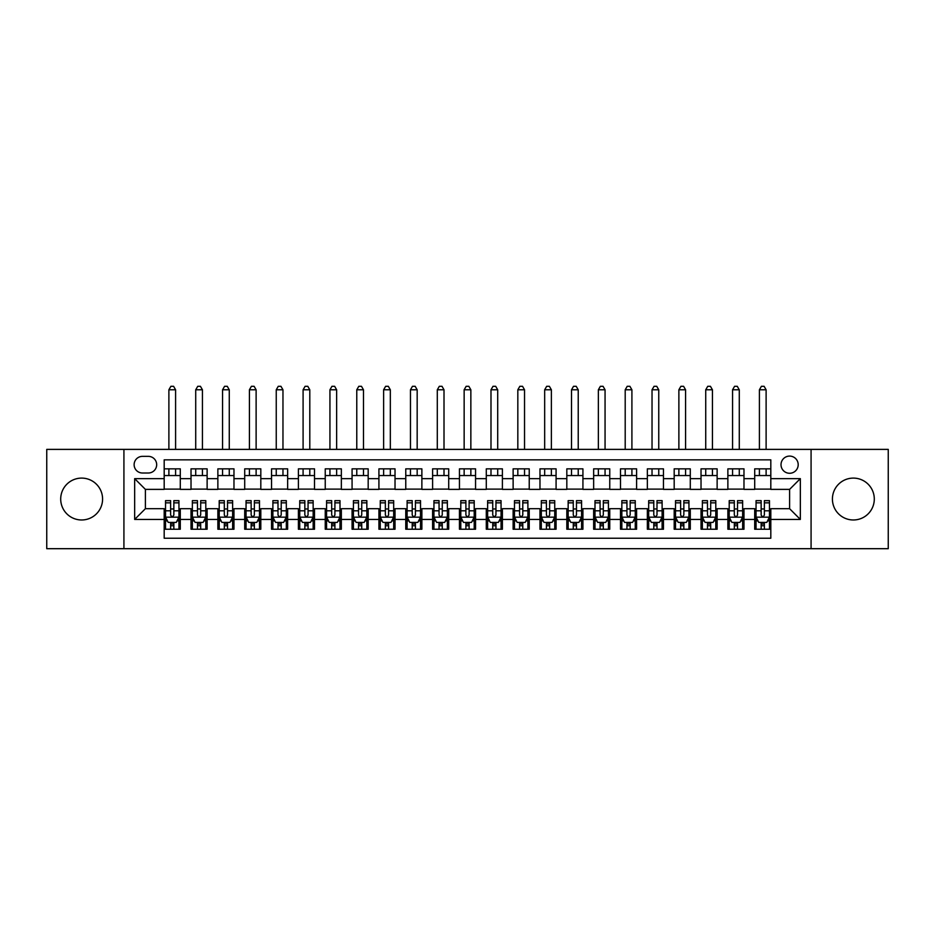 <?xml version="1.0" encoding="UTF-8"?>
<svg xmlns="http://www.w3.org/2000/svg" width="935" height="935" viewBox="0 0 935 935"><rect width="100%" height="100%" fill="white"/><g stroke="black" fill="none" stroke-linecap="round" stroke-linejoin="round"><path stroke-width="1.4" d="M853.351 478.101A20.932 20.932 0 0 0 832.419 499.045A20.932 20.932 0 0 0 853.351 519.977A20.932 20.932 0 0 0 874.295 499.045A20.932 20.932 0 0 0 853.351 478.101M81.649 478.101A20.932 20.932 0 0 0 60.705 499.045A20.932 20.932 0 0 0 81.649 519.977A20.932 20.932 0 0 0 102.581 499.045A20.932 20.932 0 0 0 81.649 478.101M789.607 456.093A8.59 8.59 0 0 0 781.017 464.683A8.59 8.59 0 0 0 789.607 473.274A8.59 8.59 0 0 0 798.198 464.683A8.59 8.59 0 0 0 789.607 456.093M811.077 548.693L888.25 548.693L888.25 449.384L811.077 449.384L811.077 548.693L123.923 548.693L123.923 449.384L46.75 449.384L46.75 548.693L123.923 548.693M770.814 468.844L754.709 468.844L754.709 478.638L743.979 478.638L743.979 489.379L754.709 489.379L754.709 478.638M743.979 478.638L743.979 468.844L727.874 468.844L727.874 478.638L717.133 478.638L717.133 489.379L727.874 489.379L727.874 478.638M717.133 478.638L717.133 468.844L701.028 468.844L701.028 478.638L690.287 478.638L690.287 489.379L701.028 489.379L701.028 478.638M690.287 478.638L690.287 468.844L674.182 468.844L674.182 478.638L663.453 478.638L663.453 489.379L674.182 489.379L674.182 478.638M663.453 478.638L663.453 468.844L647.347 468.844L647.347 478.638L636.606 478.638L636.606 489.379L647.347 489.379L647.347 478.638M636.606 478.638L636.606 468.844L620.501 468.844L620.501 478.638L609.76 478.638L609.76 489.379L620.501 489.379L620.501 478.638M609.76 478.638L609.76 468.844L593.655 468.844L593.655 478.638L582.926 478.638L582.926 489.379L593.655 489.379L593.655 478.638M582.926 478.638L582.926 468.844L566.82 468.844L566.82 478.638L556.08 478.638L556.08 489.379L566.82 489.379L566.82 478.638M556.08 478.638L556.08 468.844L539.974 468.844L539.974 478.638L529.233 478.638L529.233 489.379L539.974 489.379L539.974 478.638M529.233 478.638L529.233 468.844L513.128 468.844L513.128 478.638L502.399 478.638L502.399 489.379L513.128 489.379L513.128 478.638M502.399 478.638L502.399 468.844L486.293 468.844L486.293 478.638L475.553 478.638L475.553 489.379L486.293 489.379L486.293 478.638M475.553 478.638L475.553 468.844L459.447 468.844L459.447 478.638L448.707 478.638L448.707 489.379L459.447 489.379L459.447 478.638M448.707 478.638L448.707 468.844L432.601 468.844L432.601 478.638L421.872 478.638L421.872 489.379L432.601 489.379L432.601 478.638M421.872 478.638L421.872 468.844L405.767 468.844L405.767 478.638L395.026 478.638L395.026 489.379L405.767 489.379L405.767 478.638M395.026 478.638L395.026 468.844L378.92 468.844L378.92 478.638L368.18 478.638L368.18 489.379L378.92 489.379L378.92 478.638M368.18 478.638L368.18 468.844L352.074 468.844L352.074 478.638L341.345 478.638L341.345 489.379L352.074 489.379L352.074 478.638M341.345 478.638L341.345 468.844L325.24 468.844L325.24 478.638L314.499 478.638L314.499 489.379L325.24 489.379L325.24 478.638M314.499 478.638L314.499 468.844L298.394 468.844L298.394 478.638L287.653 478.638L287.653 489.379L298.394 489.379L298.394 478.638M287.653 478.638L287.653 468.844L271.547 468.844L271.547 478.638L260.818 478.638L260.818 489.379L271.547 489.379L271.547 478.638M260.818 478.638L260.818 468.844L244.713 468.844L244.713 478.638L233.972 478.638L233.972 489.379L244.713 489.379L244.713 478.638M233.972 478.638L233.972 468.844L217.867 468.844L217.867 478.638L207.126 478.638L207.126 489.379L217.867 489.379L217.867 478.638M207.126 478.638L207.126 468.844L191.02 468.844L191.02 489.379L180.291 489.379L180.291 468.844L164.186 468.844M164.186 529.233L180.291 529.233L180.291 508.698L191.02 508.698L191.02 529.233L207.126 529.233L207.126 508.698L217.867 508.698L217.867 519.439L207.126 519.439M217.867 519.439L217.867 529.233L233.972 529.233L233.972 508.698L244.713 508.698L244.713 519.439L233.972 519.439M244.713 519.439L244.713 529.233L260.818 529.233L260.818 508.698L271.547 508.698L271.547 519.439L260.818 519.439M271.547 519.439L271.547 529.233L287.653 529.233L287.653 508.698L298.394 508.698L298.394 519.439L287.653 519.439M298.394 519.439L298.394 529.233L314.499 529.233L314.499 508.698L325.24 508.698L325.24 519.439L314.499 519.439M325.24 519.439L325.24 529.233L341.345 529.233L341.345 508.698L352.074 508.698L352.074 519.439L341.345 519.439M352.074 519.439L352.074 529.233L368.18 529.233L368.18 508.698L378.92 508.698L378.92 519.439L368.18 519.439M378.92 519.439L378.92 529.233L395.026 529.233L395.026 508.698L405.767 508.698L405.767 519.439L395.026 519.439M405.767 519.439L405.767 529.233L421.872 529.233L421.872 508.698L432.601 508.698L432.601 519.439L421.872 519.439M432.601 519.439L432.601 529.233L448.707 529.233L448.707 508.698L459.447 508.698L459.447 519.439L448.707 519.439M459.447 519.439L459.447 529.233L475.553 529.233L475.553 508.698L486.293 508.698L486.293 519.439L475.553 519.439M486.293 519.439L486.293 529.233L502.399 529.233L502.399 508.698L513.128 508.698L513.128 519.439L502.399 519.439M513.128 519.439L513.128 529.233L529.233 529.233L529.233 508.698L539.974 508.698L539.974 519.439L529.233 519.439M539.974 519.439L539.974 529.233L556.08 529.233L556.08 508.698L566.82 508.698L566.82 519.439L556.08 519.439M566.82 519.439L566.82 529.233L582.926 529.233L582.926 508.698L593.655 508.698L593.655 519.439L582.926 519.439M593.655 519.439L593.655 529.233L609.76 529.233L609.76 508.698L620.501 508.698L620.501 519.439L609.76 519.439M620.501 519.439L620.501 529.233L636.606 529.233L636.606 508.698L647.347 508.698L647.347 519.439L636.606 519.439M647.347 519.439L647.347 529.233L663.453 529.233L663.453 508.698L674.182 508.698L674.182 519.439L663.453 519.439M674.182 519.439L674.182 529.233L690.287 529.233L690.287 508.698L701.028 508.698L701.028 519.439L690.287 519.439M701.028 519.439L701.028 529.233L717.133 529.233L717.133 508.698L727.874 508.698L727.874 519.439L717.133 519.439M727.874 519.439L727.874 529.233L743.979 529.233L743.979 508.698L754.709 508.698L754.709 519.439L743.979 519.439M142.447 473.005L148.349 473.005A8.322 8.322 0 0 0 156.671 464.683A8.322 8.322 0 0 0 148.349 456.362L142.447 456.362A8.322 8.322 0 0 0 134.126 464.683A8.322 8.322 0 0 0 142.447 473.005M811.077 449.384L123.923 449.384M770.814 478.638L770.814 459.845L164.186 459.845L164.186 489.379L145.393 489.379L145.393 508.698L164.186 508.698L164.186 538.233L770.814 538.233L770.814 508.698L789.607 508.698L789.607 489.379L770.814 489.379L770.814 478.638L800.337 478.638L800.337 519.439L770.814 519.439M164.186 519.439L134.663 519.439L134.663 478.638L164.186 478.638M754.709 519.439L754.709 529.233L770.814 529.233M164.186 475.553L180.291 475.553M164.186 489.11L180.291 489.11M164.186 508.967L165.53 508.967M170.626 508.967L173.852 508.967M178.947 508.967L180.291 508.967M164.186 522.525L165.53 522.525M170.626 522.525L173.852 522.525M178.947 522.525L180.291 522.525M191.02 489.11L207.126 489.11M191.02 475.553L207.126 475.553M191.02 508.967L192.365 508.967M197.472 508.967L200.686 508.967M205.793 508.967L207.126 508.967M191.02 522.525L192.365 522.525M197.472 522.525L200.686 522.525M205.793 522.525L207.126 522.525M217.867 508.967L219.211 508.967M224.306 508.967L227.532 508.967M232.628 508.967L233.972 508.967M217.867 522.525L219.211 522.525M224.306 522.525L227.532 522.525M232.628 522.525L233.972 522.525M217.867 475.553L233.972 475.553M217.867 489.11L233.972 489.11M244.713 508.967L246.057 508.967M251.153 508.967L254.378 508.967M259.474 508.967L260.818 508.967M244.713 522.525L246.057 522.525M251.153 522.525L254.378 522.525M259.474 522.525L260.818 522.525M244.713 475.553L260.818 475.553M244.713 489.11L260.818 489.11M271.547 508.967L272.891 508.967M277.999 508.967L281.213 508.967M286.32 508.967L287.653 508.967M271.547 522.525L272.891 522.525M277.999 522.525L281.213 522.525M286.32 522.525L287.653 522.525M271.547 475.553L287.653 475.553M271.547 489.11L287.653 489.11M298.394 508.967L299.738 508.967M304.833 508.967L308.059 508.967M313.155 508.967L314.499 508.967M298.394 522.525L299.738 522.525M304.833 522.525L308.059 522.525M313.155 522.525L314.499 522.525M298.394 475.553L314.499 475.553M298.394 489.11L314.499 489.11M325.24 508.967L326.584 508.967M331.68 508.967L334.905 508.967M340.001 508.967L341.345 508.967M325.24 522.525L326.584 522.525M331.68 522.525L334.905 522.525M340.001 522.525L341.345 522.525M325.24 475.553L341.345 475.553M325.24 489.11L341.345 489.11M352.074 508.967L353.418 508.967M358.526 508.967L361.74 508.967M366.847 508.967L368.18 508.967M352.074 522.525L353.418 522.525M358.526 522.525L361.74 522.525M366.847 522.525L368.18 522.525M352.074 475.553L368.18 475.553M352.074 489.11L368.18 489.11M378.92 508.967L380.264 508.967M385.36 508.967L388.586 508.967M393.682 508.967L395.026 508.967M378.92 522.525L380.264 522.525M385.36 522.525L388.586 522.525M393.682 522.525L395.026 522.525M378.92 475.553L395.026 475.553M378.92 489.11L395.026 489.11M405.767 508.967L407.111 508.967M412.206 508.967L415.421 508.967M420.528 508.967L421.872 508.967M405.767 522.525L407.111 522.525M412.206 522.525L415.421 522.525M420.528 522.525L421.872 522.525M405.767 475.553L421.872 475.553M405.767 489.11L421.872 489.11M432.601 508.967L433.945 508.967M439.053 508.967L442.267 508.967M447.374 508.967L448.707 508.967M432.601 522.525L433.945 522.525M439.053 522.525L442.267 522.525M447.374 522.525L448.707 522.525M432.601 475.553L448.707 475.553M432.601 489.11L448.707 489.11M459.447 508.967L460.791 508.967M465.887 508.967L469.113 508.967M474.209 508.967L475.553 508.967M459.447 522.525L460.791 522.525M465.887 522.525L469.113 522.525M474.209 522.525L475.553 522.525M459.447 475.553L475.553 475.553M459.447 489.11L475.553 489.11M486.293 508.967L487.626 508.967M492.733 508.967L495.947 508.967M501.055 508.967L502.399 508.967M486.293 522.525L487.626 522.525M492.733 522.525L495.947 522.525M501.055 522.525L502.399 522.525M486.293 475.553L502.399 475.553M486.293 489.11L502.399 489.11M513.128 508.967L514.472 508.967M519.579 508.967L522.794 508.967M527.889 508.967L529.233 508.967M513.128 522.525L514.472 522.525M519.579 522.525L522.794 522.525M527.889 522.525L529.233 522.525M513.128 475.553L529.233 475.553M513.128 489.11L529.233 489.11M539.974 508.967L541.318 508.967M546.414 508.967L549.64 508.967M554.736 508.967L556.08 508.967M539.974 522.525L541.318 522.525M546.414 522.525L549.64 522.525M554.736 522.525L556.08 522.525M539.974 475.553L556.08 475.553M539.974 489.11L556.08 489.11M566.82 508.967L568.153 508.967M573.26 508.967L576.474 508.967M581.582 508.967L582.926 508.967M566.82 522.525L568.153 522.525M573.26 522.525L576.474 522.525M581.582 522.525L582.926 522.525M566.82 475.553L582.926 475.553M566.82 489.11L582.926 489.11M593.655 508.967L594.999 508.967M600.095 508.967L603.32 508.967M608.416 508.967L609.76 508.967M593.655 522.525L594.999 522.525M600.095 522.525L603.32 522.525M608.416 522.525L609.76 522.525M593.655 475.553L609.76 475.553M593.655 489.11L609.76 489.11M620.501 508.967L621.845 508.967M626.941 508.967L630.167 508.967M635.262 508.967L636.606 508.967M620.501 522.525L621.845 522.525M626.941 522.525L630.167 522.525M635.262 522.525L636.606 522.525M620.501 475.553L636.606 475.553M620.501 489.11L636.606 489.11M647.347 508.967L648.68 508.967M653.787 508.967L657.001 508.967M662.109 508.967L663.453 508.967M647.347 522.525L648.68 522.525M653.787 522.525L657.001 522.525M662.109 522.525L663.453 522.525M647.347 475.553L663.453 475.553M647.347 489.11L663.453 489.11M674.182 508.967L675.526 508.967M680.622 508.967L683.847 508.967M688.943 508.967L690.287 508.967M674.182 522.525L675.526 522.525M680.622 522.525L683.847 522.525M688.943 522.525L690.287 522.525M674.182 475.553L690.287 475.553M674.182 489.11L690.287 489.11M701.028 508.967L702.372 508.967M707.468 508.967L710.693 508.967M715.789 508.967L717.133 508.967M701.028 522.525L702.372 522.525M707.468 522.525L710.693 522.525M715.789 522.525L717.133 522.525M701.028 475.553L717.133 475.553M701.028 489.11L717.133 489.11M727.874 508.967L729.206 508.967M734.314 508.967L737.528 508.967M742.635 508.967L743.979 508.967M727.874 522.525L729.206 522.525M734.314 522.525L737.528 522.525M742.635 522.525L743.979 522.525M727.874 475.553L743.979 475.553M727.874 489.11L743.979 489.11M754.709 508.967L756.053 508.967M761.148 508.967L764.374 508.967M769.47 508.967L770.814 508.967M754.709 522.525L756.053 522.525M761.148 522.525L764.374 522.525M769.47 522.525L770.814 522.525M754.709 475.553L770.814 475.553M754.709 489.11L770.814 489.11M145.393 489.379L134.663 478.638M145.393 508.698L134.663 519.439M800.337 478.638L789.607 489.379M800.337 519.439L789.607 508.698M170.626 525.75L173.852 525.75M165.53 502.843L170.626 502.843L170.626 500.646L165.53 500.646L165.53 517.02L168.206 522.396L176.259 522.396L178.947 517.02L178.947 500.646L173.852 500.646L173.852 502.843L178.947 502.843M178.947 517.02L178.947 529.233M165.53 517.02L165.53 529.233M173.852 522.396L173.852 529.233M170.626 529.233L170.626 522.396M170.626 502.843L170.626 515.01C171.701 517.078 172.776 517.078 173.852 515.01L173.852 502.843M175.593 475.553L175.593 468.844M175.593 449.384L175.593 389.79L168.884 389.79L168.884 449.384M168.884 475.553L168.884 468.844M168.884 389.79L170.895 386.307L173.583 386.307L175.593 389.79M197.472 525.75L200.686 525.75M192.365 502.843L197.472 502.843L197.472 500.646L192.365 500.646L192.365 517.02L195.053 522.396L203.105 522.396L205.793 517.02L205.793 500.646L200.686 500.646L200.686 502.843L205.793 502.843M205.793 517.02L205.793 529.233M192.365 517.02L192.365 529.233M200.686 522.396L200.686 529.233M197.472 529.233L197.472 522.396M197.472 502.843L197.472 515.01C198.536 517.078 199.611 517.078 200.686 515.01L200.686 502.843M202.439 475.553L202.439 468.844M202.439 449.384L202.439 389.79L195.719 389.79L195.719 449.384M195.719 475.553L195.719 468.844M195.719 389.79L197.741 386.307L200.417 386.307L202.439 389.79M224.306 525.75L227.532 525.75M219.211 502.843L224.306 502.843L224.306 500.646L219.211 500.646L219.211 517.02L221.899 522.396L229.952 522.396L232.628 517.02L232.628 500.646L227.532 500.646L227.532 502.843L232.628 502.843M232.628 517.02L232.628 529.233M219.211 517.02L219.211 529.233M227.532 522.396L227.532 529.233M224.306 529.233L224.306 522.396M224.306 502.843L224.306 515.01C225.382 517.078 226.457 517.078 227.532 515.01L227.532 502.843M229.274 475.553L229.274 468.844M229.274 449.384L229.274 389.79L222.565 389.79L222.565 449.384M222.565 475.553L222.565 468.844M222.565 389.79L224.575 386.307L227.263 386.307L229.274 389.79M251.153 525.75L254.378 525.75M246.057 502.843L251.153 502.843L251.153 500.646L246.057 500.646L246.057 517.02L248.733 522.396L256.786 522.396L259.474 517.02L259.474 500.646L254.378 500.646L254.378 502.843L259.474 502.843M259.474 517.02L259.474 529.233M246.057 517.02L246.057 529.233M254.378 522.396L254.378 529.233M251.153 529.233L251.153 522.396M251.153 502.843L251.153 515.01C252.228 517.078 253.303 517.078 254.378 515.01L254.378 502.843M256.12 475.553L256.12 468.844M256.12 449.384L256.12 389.79L249.411 389.79L249.411 449.384M249.411 475.553L249.411 468.844M249.411 389.79L251.422 386.307L254.11 386.307L256.12 389.79M277.999 525.75L281.213 525.75M272.891 502.843L277.999 502.843L277.999 500.646L272.891 500.646L272.891 517.02L275.58 522.396L283.632 522.396L286.32 517.02L286.32 500.646L281.213 500.646L281.213 502.843L286.32 502.843M286.32 517.02L286.32 529.233M272.891 517.02L272.891 529.233M281.213 522.396L281.213 529.233M277.999 529.233L277.999 522.396M277.999 502.843L277.999 515.01C279.062 517.078 280.138 517.078 281.213 515.01L281.213 502.843M282.966 475.553L282.966 468.844M282.966 449.384L282.966 389.79L276.246 389.79L276.246 449.384M276.246 475.553L276.246 468.844M276.246 389.79L278.268 386.307L280.944 386.307L282.966 389.79M304.833 525.75L308.059 525.75M299.738 502.843L304.833 502.843L304.833 500.646L299.738 500.646L299.738 517.02L302.426 522.396L310.478 522.396L313.155 517.02L313.155 500.646L308.059 500.646L308.059 502.843L313.155 502.843M313.155 517.02L313.155 529.233M299.738 517.02L299.738 529.233M308.059 522.396L308.059 529.233M304.833 529.233L304.833 522.396M304.833 502.843L304.833 515.01C305.909 517.078 306.984 517.078 308.059 515.01L308.059 502.843M309.801 475.553L309.801 468.844M309.801 449.384L309.801 389.79L303.092 389.79L303.092 449.384M303.092 475.553L303.092 468.844M303.092 389.79L305.102 386.307L307.79 386.307L309.801 389.79M331.68 525.75L334.905 525.75M326.584 502.843L331.68 502.843L331.68 500.646L326.584 500.646L326.584 517.02L329.26 522.396L337.313 522.396L340.001 517.02L340.001 500.646L334.905 500.646L334.905 502.843L340.001 502.843M340.001 517.02L340.001 529.233M326.584 517.02L326.584 529.233M334.905 522.396L334.905 529.233M331.68 529.233L331.68 522.396M331.68 502.843L331.68 515.01C332.755 517.078 333.83 517.078 334.905 515.01L334.905 502.843M336.647 475.553L336.647 468.844M336.647 449.384L336.647 389.79L329.938 389.79L329.938 449.384M329.938 475.553L329.938 468.844M329.938 389.79L331.948 386.307L334.636 386.307L336.647 389.79M358.526 525.75L361.74 525.75M353.418 502.843L358.526 502.843L358.526 500.646L353.418 500.646L353.418 517.02L356.106 522.396L364.159 522.396L366.847 517.02L366.847 500.646L361.74 500.646L361.74 502.843L366.847 502.843M366.847 517.02L366.847 529.233M353.418 517.02L353.418 529.233M361.74 522.396L361.74 529.233M358.526 529.233L358.526 522.396M358.526 502.843L358.526 515.01C359.589 517.078 360.665 517.078 361.74 515.01L361.74 502.843M363.481 475.553L363.481 468.844M363.481 449.384L363.481 389.79L356.773 389.79L356.773 449.384M356.773 475.553L356.773 468.844M356.773 389.79L358.795 386.307L361.471 386.307L363.481 389.79M385.36 525.75L388.586 525.75M380.264 502.843L385.36 502.843L385.36 500.646L380.264 500.646L380.264 517.02L382.953 522.396L391.005 522.396L393.682 517.02L393.682 500.646L388.586 500.646L388.586 502.843L393.682 502.843M393.682 517.02L393.682 529.233M380.264 517.02L380.264 529.233M388.586 522.396L388.586 529.233M385.36 529.233L385.36 522.396M385.36 502.843L385.36 515.01C386.435 517.078 387.511 517.078 388.586 515.01L388.586 502.843M390.327 475.553L390.327 468.844M390.327 449.384L390.327 389.79L383.619 389.79L383.619 449.384M383.619 475.553L383.619 468.844M383.619 389.79L385.629 386.307L388.317 386.307L390.327 389.79M412.206 525.75L415.421 525.75M407.111 502.843L412.206 502.843L412.206 500.646L407.111 500.646L407.111 517.02L409.787 522.396L417.84 522.396L420.528 517.02L420.528 500.646L415.421 500.646L415.421 502.843L420.528 502.843M420.528 517.02L420.528 529.233M407.111 517.02L407.111 529.233M415.421 522.396L415.421 529.233M412.206 529.233L412.206 522.396M412.206 502.843L412.206 515.01C413.282 517.078 414.357 517.078 415.421 515.01L415.421 502.843M417.174 475.553L417.174 468.844M417.174 449.384L417.174 389.79L410.465 389.79L410.465 449.384M410.465 475.553L410.465 468.844M410.465 389.79L412.475 386.307L415.163 386.307L417.174 389.79M439.053 525.75L442.267 525.75M433.945 502.843L439.053 502.843L439.053 500.646L433.945 500.646L433.945 517.02L436.633 522.396L444.686 522.396L447.374 517.02L447.374 500.646L442.267 500.646L442.267 502.843L447.374 502.843M447.374 517.02L447.374 529.233M433.945 517.02L433.945 529.233M442.267 522.396L442.267 529.233M439.053 529.233L439.053 522.396M439.053 502.843L439.053 515.01C440.116 517.078 441.191 517.078 442.267 515.01L442.267 502.843M444.008 475.553L444.008 468.844M444.008 449.384L444.008 389.79L437.3 389.79L437.3 449.384M437.3 475.553L437.3 468.844M437.3 389.79L439.321 386.307L441.998 386.307L444.008 389.79M465.887 525.75L469.113 525.75M460.791 502.843L465.887 502.843L465.887 500.646L460.791 500.646L460.791 517.02L463.479 522.396L471.52 522.396L474.209 517.02L474.209 500.646L469.113 500.646L469.113 502.843L474.209 502.843M474.209 517.02L474.209 529.233M460.791 517.02L460.791 529.233M469.113 522.396L469.113 529.233M465.887 529.233L465.887 522.396M465.887 502.843L465.887 515.01C466.962 517.078 468.038 517.078 469.113 515.01L469.113 502.843M470.854 475.553L470.854 468.844M470.854 449.384L470.854 389.79L464.146 389.79L464.146 449.384M464.146 475.553L464.146 468.844M464.146 389.79L466.156 386.307L468.844 386.307L470.854 389.79M492.733 525.75L495.947 525.75M487.626 502.843L492.733 502.843L492.733 500.646L487.626 500.646L487.626 517.02L490.314 522.396L498.367 522.396L501.055 517.02L501.055 500.646L495.947 500.646L495.947 502.843L501.055 502.843M501.055 517.02L501.055 529.233M487.626 517.02L487.626 529.233M495.947 522.396L495.947 529.233M492.733 529.233L492.733 522.396M492.733 502.843L492.733 515.01C493.809 517.078 494.872 517.078 495.947 515.01L495.947 502.843M497.7 475.553L497.7 468.844M497.7 449.384L497.7 389.79L490.992 389.79L490.992 449.384M490.992 475.553L490.992 468.844M490.992 389.79L493.002 386.307L495.679 386.307L497.7 389.79M519.579 525.75L522.794 525.75M514.472 502.843L519.579 502.843L519.579 500.646L514.472 500.646L514.472 517.02L517.16 522.396L525.213 522.396L527.889 517.02L527.889 500.646L522.794 500.646L522.794 502.843L527.889 502.843M527.889 517.02L527.889 529.233M514.472 517.02L514.472 529.233M522.794 522.396L522.794 529.233M519.579 529.233L519.579 522.396M519.579 502.843L519.579 515.01C520.643 517.078 521.718 517.078 522.794 515.01L522.794 502.843M524.535 475.553L524.535 468.844M524.535 449.384L524.535 389.79L517.826 389.79L517.826 449.384M517.826 475.553L517.826 468.844M517.826 389.79L519.837 386.307L522.525 386.307L524.535 389.79M546.414 525.75L549.64 525.75M541.318 502.843L546.414 502.843L546.414 500.646L541.318 500.646L541.318 517.02L543.995 522.396L552.047 522.396L554.736 517.02L554.736 500.646L549.64 500.646L549.64 502.843L554.736 502.843M554.736 517.02L554.736 529.233M541.318 517.02L541.318 529.233M549.64 522.396L549.64 529.233M546.414 529.233L546.414 522.396M546.414 502.843L546.414 515.01C547.489 517.078 548.564 517.078 549.64 515.01L549.64 502.843M551.381 475.553L551.381 468.844M551.381 449.384L551.381 389.79L544.673 389.79L544.673 449.384M544.673 475.553L544.673 468.844M544.673 389.79L546.683 386.307L549.371 386.307L551.381 389.79M573.26 525.75L576.474 525.75M568.153 502.843L573.26 502.843L573.26 500.646L568.153 500.646L568.153 517.02L570.841 522.396L578.894 522.396L581.582 517.02L581.582 500.646L576.474 500.646L576.474 502.843L581.582 502.843M581.582 517.02L581.582 529.233M568.153 517.02L568.153 529.233M576.474 522.396L576.474 529.233M573.26 529.233L573.26 522.396M573.26 502.843L573.26 515.01C574.335 517.078 575.399 517.078 576.474 515.01L576.474 502.843M578.227 475.553L578.227 468.844M578.227 449.384L578.227 389.79L571.519 389.79L571.519 449.384M571.519 475.553L571.519 468.844M571.519 389.79L573.529 386.307L576.205 386.307L578.227 389.79M600.095 525.75L603.32 525.75M594.999 502.843L600.095 502.843L600.095 500.646L594.999 500.646L594.999 517.02L597.687 522.396L605.74 522.396L608.416 517.02L608.416 500.646L603.32 500.646L603.32 502.843L608.416 502.843M608.416 517.02L608.416 529.233M594.999 517.02L594.999 529.233M603.32 522.396L603.32 529.233M600.095 529.233L600.095 522.396M600.095 502.843L600.095 515.01C601.17 517.078 602.245 517.078 603.32 515.01L603.32 502.843M605.062 475.553L605.062 468.844M605.062 449.384L605.062 389.79L598.353 389.79L598.353 449.384M598.353 475.553L598.353 468.844M598.353 389.79L600.363 386.307L603.052 386.307L605.062 389.79M626.941 525.75L630.167 525.75M621.845 502.843L626.941 502.843L626.941 500.646L621.845 500.646L621.845 517.02L624.522 522.396L632.574 522.396L635.262 517.02L635.262 500.646L630.167 500.646L630.167 502.843L635.262 502.843M635.262 517.02L635.262 529.233M621.845 517.02L621.845 529.233M630.167 522.396L630.167 529.233M626.941 529.233L626.941 522.396M626.941 502.843L626.941 515.01C628.016 517.078 629.091 517.078 630.167 515.01L630.167 502.843M631.908 475.553L631.908 468.844M631.908 449.384L631.908 389.79L625.199 389.79L625.199 449.384M625.199 475.553L625.199 468.844M625.199 389.79L627.21 386.307L629.898 386.307L631.908 389.79M653.787 525.75L657.001 525.75M648.68 502.843L653.787 502.843L653.787 500.646L648.68 500.646L648.68 517.02L651.368 522.396L659.42 522.396L662.109 517.02L662.109 500.646L657.001 500.646L657.001 502.843L662.109 502.843M662.109 517.02L662.109 529.233M648.68 517.02L648.68 529.233M657.001 522.396L657.001 529.233M653.787 529.233L653.787 522.396M653.787 502.843L653.787 515.01C654.851 517.078 655.926 517.078 657.001 515.01L657.001 502.843M658.754 475.553L658.754 468.844M658.754 449.384L658.754 389.79L652.034 389.79L652.034 449.384M652.034 475.553L652.034 468.844M652.034 389.79L654.056 386.307L656.732 386.307L658.754 389.79M680.622 525.75L683.847 525.75M675.526 502.843L680.622 502.843L680.622 500.646L675.526 500.646L675.526 517.02L678.214 522.396L686.267 522.396L688.943 517.02L688.943 500.646L683.847 500.646L683.847 502.843L688.943 502.843M688.943 517.02L688.943 529.233M675.526 517.02L675.526 529.233M683.847 522.396L683.847 529.233M680.622 529.233L680.622 522.396M680.622 502.843L680.622 515.01C681.697 517.078 682.772 517.078 683.847 515.01L683.847 502.843M685.589 475.553L685.589 468.844M685.589 449.384L685.589 389.79L678.88 389.79L678.88 449.384M678.88 475.553L678.88 468.844M678.88 389.79L680.89 386.307L683.578 386.307L685.589 389.79M707.468 525.75L710.693 525.75M702.372 502.843L707.468 502.843L707.468 500.646L702.372 500.646L702.372 517.02L705.048 522.396L713.101 522.396L715.789 517.02L715.789 500.646L710.693 500.646L710.693 502.843L715.789 502.843M715.789 517.02L715.789 529.233M702.372 517.02L702.372 529.233M710.693 522.396L710.693 529.233M707.468 529.233L707.468 522.396M707.468 502.843L707.468 515.01C708.543 517.078 709.618 517.078 710.693 515.01L710.693 502.843M712.435 475.553L712.435 468.844M712.435 449.384L712.435 389.79L705.726 389.79L705.726 449.384M705.726 475.553L705.726 468.844M705.726 389.79L707.737 386.307L710.425 386.307L712.435 389.79M734.314 525.75L737.528 525.75M729.206 502.843L734.314 502.843L734.314 500.646L729.206 500.646L729.206 517.02L731.895 522.396L739.947 522.396L742.635 517.02L742.635 500.646L737.528 500.646L737.528 502.843L742.635 502.843M742.635 517.02L742.635 529.233M729.206 517.02L729.206 529.233M737.528 522.396L737.528 529.233M734.314 529.233L734.314 522.396M734.314 502.843L734.314 515.01C735.378 517.078 736.453 517.078 737.528 515.01L737.528 502.843M739.281 475.553L739.281 468.844M739.281 449.384L739.281 389.79L732.561 389.79L732.561 449.384M732.561 475.553L732.561 468.844M732.561 389.79L734.583 386.307L737.259 386.307L739.281 389.79M761.148 525.75L764.374 525.75M756.053 502.843L761.148 502.843L761.148 500.646L756.053 500.646L756.053 517.02L758.741 522.396L766.793 522.396L769.47 517.02L769.47 500.646L764.374 500.646L764.374 502.843L769.47 502.843M769.47 517.02L769.47 529.233M756.053 517.02L756.053 529.233M764.374 522.396L764.374 529.233M761.148 529.233L761.148 522.396M761.148 502.843L761.148 515.01C762.224 517.078 763.299 517.078 764.374 515.01L764.374 502.843M766.116 475.553L766.116 468.844M766.116 449.384L766.116 389.79L759.407 389.79L759.407 449.384M759.407 475.553L759.407 468.844M759.407 389.79L761.417 386.307L764.105 386.307L766.116 389.79M191.02 519.439L180.291 519.439M191.02 478.638L180.291 478.638M165.589 517.16L178.877 517.16M178.947 520.912L177.007 520.912M167.47 520.912L165.53 520.912M173.852 510.802L178.947 510.802M165.53 510.802L170.626 510.802M170.626 524.044L173.852 524.044M192.435 517.16L205.723 517.16M205.793 520.912L203.842 520.912M194.316 520.912L192.365 520.912M200.686 510.802L205.793 510.802M192.365 510.802L197.472 510.802M197.472 524.044L200.686 524.044M219.281 517.16L232.57 517.16M232.628 520.912L230.688 520.912M221.151 520.912L219.211 520.912M227.532 510.802L232.628 510.802M219.211 510.802L224.306 510.802M224.306 524.044L227.532 524.044M246.115 517.16L259.404 517.16M259.474 520.912L257.522 520.912M247.997 520.912L246.057 520.912M254.378 510.802L259.474 510.802M246.057 510.802L251.153 510.802M251.153 524.044L254.378 524.044M272.962 517.16L286.25 517.16M286.32 520.912L284.369 520.912M274.843 520.912L272.891 520.912M281.213 510.802L286.32 510.802M272.891 510.802L277.999 510.802M277.999 524.044L281.213 524.044M299.808 517.16L313.096 517.16M313.155 520.912L311.215 520.912M301.678 520.912L299.738 520.912M308.059 510.802L313.155 510.802M299.738 510.802L304.833 510.802M304.833 524.044L308.059 524.044M326.642 517.16L339.931 517.16M340.001 520.912L338.049 520.912M328.524 520.912L326.584 520.912M334.905 510.802L340.001 510.802M326.584 510.802L331.68 510.802M331.68 524.044L334.905 524.044M353.488 517.16L366.777 517.16M366.847 520.912L364.895 520.912M355.37 520.912L353.418 520.912M361.74 510.802L366.847 510.802M353.418 510.802L358.526 510.802M358.526 524.044L361.74 524.044M380.335 517.16L393.612 517.16M393.682 520.912L391.742 520.912M382.205 520.912L380.264 520.912M388.586 510.802L393.682 510.802M380.264 510.802L385.36 510.802M385.36 524.044L388.586 524.044M407.169 517.16L420.458 517.16M420.528 520.912L418.576 520.912M409.051 520.912L407.111 520.912M415.421 510.802L420.528 510.802M407.111 510.802L412.206 510.802M412.206 524.044L415.421 524.044M434.015 517.16L447.304 517.16M447.374 520.912L445.422 520.912M435.897 520.912L433.945 520.912M442.267 510.802L447.374 510.802M433.945 510.802L439.053 510.802M439.053 524.044L442.267 524.044M460.861 517.16L474.138 517.16M474.209 520.912L472.268 520.912M462.731 520.912L460.791 520.912M469.113 510.802L474.209 510.802M460.791 510.802L465.887 510.802M465.887 524.044L469.113 524.044M487.696 517.16L500.985 517.16M501.055 520.912L499.103 520.912M489.578 520.912L487.626 520.912M495.947 510.802L501.055 510.802M487.626 510.802L492.733 510.802M492.733 524.044L495.947 524.044M514.542 517.16L527.831 517.16M527.889 520.912L525.949 520.912M516.424 520.912L514.472 520.912M522.794 510.802L527.889 510.802M514.472 510.802L519.579 510.802M519.579 524.044L522.794 524.044M541.388 517.16L554.665 517.16M554.736 520.912L552.795 520.912M543.258 520.912L541.318 520.912M549.64 510.802L554.736 510.802M541.318 510.802L546.414 510.802M546.414 524.044L549.64 524.044M568.223 517.16L581.512 517.16M581.582 520.912L579.63 520.912M570.105 520.912L568.153 520.912M576.474 510.802L581.582 510.802M568.153 510.802L573.26 510.802M573.26 524.044L576.474 524.044M595.069 517.16L608.358 517.16M608.416 520.912L606.476 520.912M596.951 520.912L594.999 520.912M603.32 510.802L608.416 510.802M594.999 510.802L600.095 510.802M600.095 524.044L603.32 524.044M621.904 517.16L635.192 517.16M635.262 520.912L633.322 520.912M623.785 520.912L621.845 520.912M630.167 510.802L635.262 510.802M621.845 510.802L626.941 510.802M626.941 524.044L630.167 524.044M648.75 517.16L662.038 517.16M662.109 520.912L660.157 520.912M650.631 520.912L648.68 520.912M657.001 510.802L662.109 510.802M648.68 510.802L653.787 510.802M653.787 524.044L657.001 524.044M675.596 517.16L688.885 517.16M688.943 520.912L687.003 520.912M677.478 520.912L675.526 520.912M683.847 510.802L688.943 510.802M675.526 510.802L680.622 510.802M680.622 524.044L683.847 524.044M702.43 517.16L715.719 517.16M715.789 520.912L713.849 520.912M704.312 520.912L702.372 520.912M710.693 510.802L715.789 510.802M702.372 510.802L707.468 510.802M707.468 524.044L710.693 524.044M729.277 517.16L742.565 517.16M742.635 520.912L740.684 520.912M731.158 520.912L729.206 520.912M737.528 510.802L742.635 510.802M729.206 510.802L734.314 510.802M734.314 524.044L737.528 524.044M756.123 517.16L769.412 517.16M769.47 520.912L767.53 520.912M757.993 520.912L756.053 520.912M764.374 510.802L769.47 510.802M756.053 510.802L761.148 510.802M761.148 524.044L764.374 524.044"/></g></svg>
